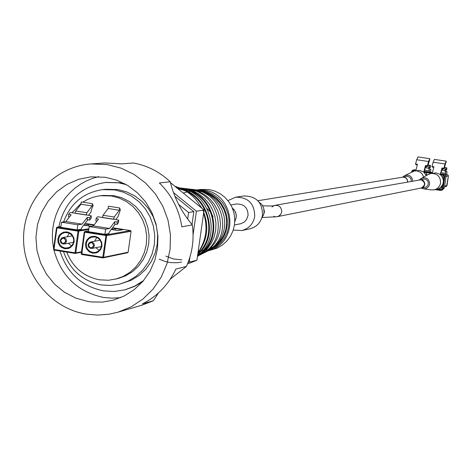 <?xml version="1.0" encoding="UTF-8"?>
<svg xmlns="http://www.w3.org/2000/svg" width="472" height="472" viewBox="0 0 472 472"><rect width="100%" height="100%" fill="white"/><g stroke="black" fill="none" stroke-linecap="round" stroke-linejoin="round"><path stroke-width="0.71" d="M93.615 245.635C91.456 248.714 89.769 248.443 88.541 244.826C90.701 241.747 92.394 242.012 93.615 245.635M91.704 241.941L93.81 243.251L94.418 245.7L93.149 247.871L90.795 248.455L88.683 247.145L88.075 244.691L89.361 242.514L91.704 241.941M119.31 210.246L108.159 208.5L108.477 206.205L119.628 207.945L119.31 210.246L114.248 217.037L113.699 219.209L118.684 220.105L117.245 222.052L114.749 221.657L114.625 224.035L117.127 224.424L117.245 222.052M115.758 219.645L118.1 216.495L120.348 209.934L119.628 207.945M108.159 208.5L103.032 215.279L114.248 217.037M103.032 215.279L102.483 217.445L113.699 219.209M96.813 237.434L94.63 241.227M95.834 247.676L99.238 250.425M89.196 226.584L105.61 229.174L104.89 234.301L88.482 231.705L89.196 226.584L93.35 225.917L98.518 219.102L96.022 218.713L97.497 216.778L102.483 217.445M96.022 218.713L95.91 221.085L96.896 221.238M102.477 217.557L113.693 219.321M118.684 220.105L118.56 222.477L117.127 224.424M115.221 224.123L109.132 232.348L108.961 233.593L104.89 234.301M93.35 225.917L109.675 228.489L114.749 221.657M105.61 229.174L109.675 228.489M92.571 253.169L89.214 251.83L86.577 248.933L85.81 247.11L85.538 243.422L86.801 239.982L89.586 237.292L91.35 236.525L94.931 236.283L98.294 237.622L99.775 238.909L101.704 242.348L101.976 246.036L100.707 249.476L97.922 252.166L96.152 252.933L92.571 253.169M111.268 229.469L118.124 230.548L122.785 229.746L115.439 228.584L115.233 230.094M115.439 228.584L111.416 229.268M130.561 230.56L106.088 234.873L106.631 235.622L131.086 231.286L130.561 230.56L112.554 227.722M103.303 257.783L127.664 252.75L128.142 252.225L103.592 257.323L102.872 257.871L102.796 257.258L103.592 257.323L106.631 235.622L84.712 232.212L84.234 232.088L84.777 231.534L81.762 254.502L102.843 257.865M131.086 231.286L128.142 252.225M65.744 241.198C63.596 244.278 61.909 244.006 60.687 240.395C62.841 237.322 64.522 237.587 65.744 241.198M63.844 237.516L65.944 238.82L66.552 241.269L65.266 243.452L62.941 244.018L60.841 242.714L60.233 240.266L61.531 238.071L63.844 237.516M92.075 205.987L80.966 204.246L81.284 201.951L92.4 203.692L92.075 205.987L86.86 212.736L86.305 214.902L91.273 215.798L89.792 217.734L87.302 217.338L87.19 219.71L89.68 220.105L89.792 217.734M88.447 215.356L90.86 212.223L91.733 208.842L93.155 205.68L92.4 203.692M80.966 204.246L75.685 210.984L86.86 212.736M75.685 210.984L75.125 213.149L86.305 214.902M69.301 233.156L67.219 236.779M68.346 243.227L71.526 245.936M61.502 222.212L77.856 224.79L77.142 229.911L60.788 227.327L61.502 222.212L65.809 221.569L71.13 214.795L68.641 214.406L70.157 212.483L75.125 213.149M68.641 214.406L68.54 216.778L69.461 216.919M75.125 213.261L86.299 215.02M91.273 215.798L91.167 218.17L89.68 220.105M87.81 219.81L81.538 227.988L81.361 229.227L77.142 229.911M65.809 221.569L82.075 224.135L87.302 217.338M77.856 224.79L82.075 224.135M64.817 248.744L61.472 247.405L59.997 246.124L58.08 242.691L57.808 239.015L59.065 235.581L60.292 234.071L63.596 232.124L67.16 231.888L70.511 233.221L71.986 234.501L73.909 237.935L74.181 241.617L72.924 245.056L70.145 247.741L68.387 248.508L64.817 248.744M83.733 225.12L91.055 226.277L93.356 225.911M93.904 225.191L88.577 224.347L88.364 225.852M88.577 224.347L83.745 225.109M94.182 224.825L85.066 223.386M187.484 263.99L196.93 260.237L189.213 262.125L189.915 257.181M188.045 262.585L189.213 262.125M196.93 260.237L204.057 209.981L196.423 211.226L173.495 192.576M193.077 234.82L196.423 211.226M204.057 209.981L170.427 182.635M198.216 251.169L207.361 249.859M209.645 248.998L215.197 245.812L219.893 241.369L223.498 235.906L225.817 229.693L226.696 223.032L226.106 216.259L224.035 209.721L220.577 203.751L215.899 198.635L210.205 194.659L203.774 192.004L196.924 190.824L189.968 191.19L183.254 193.066M165.873 256.137L173.667 259.016L181.897 259.824M197.668 255.027C224.265 240.431 214.848 193.119 182.528 189.189M159.253 259.199L165.377 261.577L170.191 262.556L176.723 262.768L181.572 262.09M197.898 253.393C219.12 234.897 207.562 193.809 178.021 188.812M176.528 187.903C207.881 191.72 220.666 235.504 197.756 254.39M182.564 188.582C215.787 192.452 225.185 241.322 197.556 255.806M188.682 189.296C220.613 193.089 229.05 240.248 202.234 253.47M194.6 189.974C224.926 193.603 232.885 238.348 207.444 250.815M195.367 190.204L201.314 190.794L207.043 192.487L212.359 195.202L217.085 198.848L221.043 203.29L224.123 208.364L226.224 213.887L227.25 219.657L227.203 225.474L226.1 231.121L223.964 236.401L220.896 241.121L217.02 245.127L212.477 248.26M196.423 200.358L201.916 208.235M202.889 210.17C209.373 225.704 207.739 239.9 197.986 252.774M197.467 256.42L202.989 252.892L207.733 248.296L211.527 242.82L214.229 236.667L215.716 230.059L215.946 223.227L214.913 216.424L212.618 209.892L209.161 203.869L204.659 198.565L199.255 194.187L193.131 190.877L186.528 188.747L179.661 187.897C211.249 192.665 222.436 238.041 197.579 255.659M185.891 188.611L192.635 189.467L199.101 191.608L205.054 194.96L210.27 199.367L214.553 204.683L217.745 210.713L219.74 217.208L220.453 223.923L219.858 230.596L218.011 236.968L214.972 242.791L210.872 247.835L205.886 251.912L200.205 254.868M191.897 189.307L198.317 190.116L204.47 192.145L210.134 195.308L215.102 199.491L219.167 204.541L222.212 210.252L224.112 216.418L224.784 222.79L224.224 229.121L222.477 235.168L219.592 240.69L215.686 245.469L210.949 249.34L205.55 252.131M194.859 190.051L201.172 190.251L207.32 191.709L213.067 194.346L218.194 198.045L222.501 202.683L225.805 208.063L228 213.952L228.997 220.123L228.743 226.324L227.274 232.283L224.672 237.776L221.02 242.561L216.489 246.431L211.285 249.251M208.748 250.656C240.319 242.266 234.519 193.738 204.299 190.151L195.98 190.045M208.559 250.756L217.238 248.113L222.371 245.098L226.82 241.098L230.407 236.277L232.991 230.82L234.472 224.943L234.796 218.872L233.941 212.843L231.947 207.096L228.89 201.851L224.89 197.32L220.105 193.667L214.719 191.042L208.948 189.543L200.688 189.443L196.122 190.027M213.126 216.76L210.777 212.282L207.143 208.683M198.016 252.585C206.24 240.478 208.099 227.357 203.597 213.226M201.184 207.645C195.308 196.794 186.564 189.685 174.941 186.304M170.274 279.164L186.422 266.432C192.334 253.216 194.299 239.369 192.31 224.884C181.626 212.258 174.257 197.88 170.209 181.761C159.689 171.843 147.447 165.583 133.47 162.993L122.024 163.861L104.578 162.958L91.137 163.931L107.209 164.58L121.044 168.138L134.001 174.369L145.577 183.047L155.335 193.845L162.911 206.364L168.008 220.135L170.433 234.625L170.103 249.299L167.023 263.594L161.318 276.975L153.205 288.941L142.986 299.036L131.063 306.888L117.882 312.216L108.997 314.204L97.663 315.078L86.317 314.134C50.315 308.417 22.261 273.424 23.6 236.183C24.573 198.918 54.781 166.41 91.137 163.931M117.882 312.216L142.107 305.136L153.429 300.717L158.439 292.959M153.429 300.717L142.326 303.938C157.365 296.28 168.545 284.657 175.855 269.075L186.422 266.432M192.31 224.884L181.832 226.82C179.153 209.621 171.66 195.001 159.365 182.953L170.209 181.761M105.433 177.289L116.997 180.28L127.806 185.514L137.452 192.806L145.565 201.874L151.831 212.37L156.008 223.905L157.937 236.029L157.542 248.284L154.845 260.196L149.948 271.312L143.034 281.212L134.384 289.519L124.319 295.926L113.227 300.186L102.536 302.068L91.68 301.974L88.081 301.496L75.85 298.151L64.528 292.298L54.593 284.197L46.474 274.191L40.509 262.709L36.94 250.237L35.931 237.31L37.524 224.465L41.642 212.258L48.126 201.202L56.699 191.768L66.994 184.363L78.588 179.313L90.978 176.835L105.433 177.289M98.725 176.64L92.353 178.469L86.234 181.012L80.429 184.239L75.019 188.11L70.068 192.57L65.632 197.567L61.767 203.048L58.522 208.931L55.926 215.155L54.026 221.645L52.829 228.312L52.362 235.08L52.622 241.87L53.607 248.596M53.914 250.042C61.118 276.079 77.626 291.873 103.439 297.431L111.994 298.174L120.549 297.661M105.929 182.422L119.499 182.723L124.944 183.868M142.591 281.725L134.508 286.433L125.281 289.719M58.817 226.873C64.699 201.426 80.252 186.623 105.462 182.469L118.578 182.817L126.301 184.623M143.6 280.539L134.673 286.156L124.826 289.843L114.2 291.472L103.456 290.864C81.438 286.244 66.947 272.963 59.979 251.021M63.614 221.899C70.446 203.373 83.426 192.617 102.548 189.62L105.693 189.278L117.634 189.537L126.508 191.844L134.797 195.886L142.178 201.509L148.361 208.494L153.117 216.571L156.256 225.439L157.648 234.749L157.253 244.136L155.076 253.246L151.205 261.718L145.795 269.235L139.057 275.5L131.245 280.274L119.599 284.156L110.466 285.489L101.244 284.946C82.565 281.106 69.974 269.984 63.472 251.582M102.548 189.62L114.543 189.886L123.457 192.204L131.776 196.263L139.193 201.91L145.405 208.925L150.179 217.049L153.329 225.952L154.733 235.304L154.332 244.732L152.143 253.883L148.261 262.397L142.827 269.943L136.06 276.238L128.213 281.035L119.599 284.156M82.818 202.193L87.491 199.514L92.465 197.491L97.663 196.145L102.855 195.438L113.74 195.638L121.599 197.685L128.933 201.273L135.458 206.264L140.921 212.465L145.116 219.633L147.866 227.492L149.069 235.74L148.68 244.053L146.715 252.113L143.252 259.594L138.42 266.22L132.414 271.73L125.469 275.908L117.852 278.598L108.619 280.244L99.509 279.825C83.739 276.657 72.812 267.417 66.747 252.107M100.318 195.738L111.245 195.939L119.127 197.998L126.49 201.597L133.039 206.606L138.52 212.825L142.727 220.023L145.488 227.911L146.698 236.189L146.308 244.531L144.338 252.62L140.857 260.131L136.013 266.78L129.989 272.309L123.015 276.503L115.374 279.206M71.98 212.766L81.084 203.414M174.911 196.252L193.833 211.651L192.01 224.53M193.833 211.651L188.593 212.506L178.634 204.4M187.667 219.037L188.593 212.506M274.055 205.591L273.725 205.733C278.338 204.594 281.017 206.417 281.76 211.202L281.465 212.901L280.321 214.884L279.005 215.981L276.869 216.731M264.119 209.928L264.432 212.052L263.358 215.262L264.09 212.654L263.683 207.934L261.706 204.382L259.134 202.211M236.207 217.68L236.277 215.338L235.563 212.3L233.988 209.609L232.33 207.969L234.873 210.895L236.183 214.559L236.207 217.68L234.796 221.622L236.207 217.68M234.466 225.002L241.062 223.651L244.154 222.105L246.526 219.563L248.054 215.474C247.977 207.786 244.172 203.951 236.637 203.981L230.843 204.919M261.925 217.657L263.358 215.262M241.752 230.548L249.729 228.861C256.821 226.973 261.081 222.359 262.515 215.025C262.42 202.394 256.178 196.045 243.794 195.968L235.734 197.178C248.296 197.255 254.62 203.697 254.721 216.512C253.263 223.952 248.945 228.631 241.752 230.548L233.251 230.065M227.935 200.6L235.734 197.178M448.388 176.009L448.199 175.23L446.736 174.699L448.193 175.23L448.388 176.015L446.99 185.537L446.577 186.228L444.536 186.847M446.99 185.537L444.636 186.151M429.26 167.407L429.933 169.324M428.287 165.088L430.505 165.424L430.387 167.418L430.505 165.424M427.402 166.345L427.514 166.663L426.098 166.15M427.561 166.368L427.514 166.663M444.636 167.867L446.659 168.174L446.707 169.879L446.837 167.885L444.73 167.572M445.78 174.905L446.724 174.776L447.025 171.655L445.934 171.489L447.025 171.655L446.217 171.784L445.568 169.873M426.21 166.468L426.009 167.837L425.526 166.451M426.009 167.837L428.552 168.221L428.794 166.581L429.137 167.56L430.387 167.418M443.887 168.828L443.845 169.129L443.739 168.811M430.01 169.324L430.794 169.206L430.517 172.233M429.396 172.062L429.502 170.929L428.552 168.221M430.169 166.787L428.794 166.581M442.435 168.61L443.845 169.129M423.809 171.961L423.484 171.914L423.809 171.961L425.496 165.513L427.402 165.796L427.626 166.38L429.597 160.144M427.402 165.796L428.523 161.507L429.797 158.775M401.66 177.354L403.849 177.012L405.955 177.844L407.354 179.637L407.655 181.897M441.934 169.082L442.335 170.298L442.535 168.929M446.707 169.879L445.462 169.944M417.331 164.828L415.797 164.592L415.561 164.014L417.466 164.297L415.773 170.716M425.496 165.513L425.673 166.073M428.523 161.507L416.693 159.725L418.003 156.94M416.693 159.725L415.561 164.014M445.615 174.734L445.774 173.389L444.889 170.687L442.335 170.298M444.889 170.687L445.131 169.041L446.5 169.247M445.131 169.041L445.45 170.02M424.186 171.967L425.744 166.097M423.838 172.186L424.912 172.079L424.635 172.911M411.372 181.242L410.817 178.493L409.206 176.917L407.035 176.38L402.71 177.041M402.911 177.006L404.126 175.938C408.994 174.15 411.861 175.838 412.723 181.006M423.484 171.914L419.732 170.433L414.499 170.911L417.077 170.929L420.275 172.186L422.192 173.932L423.75 177.018M423.779 172.138L426.334 175.549M434.399 159.406L433.125 162.197L444.978 163.979L446.229 161.182L444.087 168.864L443.881 168.28L441.963 167.991L442.217 168.569L440.742 173.737L440.706 174.327L441.987 173.962L444.884 174.404L443.68 174.61L444.913 176.292L446.111 176.08L444.878 174.404L446.117 176.074L444.388 187.862L442.317 190.08L444.382 187.868L443.178 188.121L441.108 190.346L440.152 190.375L442.317 190.08M425.555 171.483L432.435 172.522L425.561 171.483L424.222 171.837M413.92 170.675L411.702 171.271L412.935 170.026L415.956 170.032L414.67 169.837M436.718 189.337L440.842 189.85L441.934 189.302L442.583 188.051L443.178 188.121L444.913 176.292L444.317 176.227L443.532 175.153L443.68 174.61L440.771 174.174M432.252 173.236L433.921 166.781L432.01 166.492L433.125 162.197M433.786 167.306L432.234 167.076L432.01 166.492M444.978 163.979L443.881 168.28M441.963 167.991L440.305 174.457L436.152 172.917L431.001 173.442L427.626 174.817L421.838 178.103M423.862 188.871L430.446 189.832L434.092 189.892L438.287 188.877L440.706 187.366L442.777 184.475L443.456 181.154L442.612 177.531L440.305 174.457M418.87 179.92L420.941 179.608L422.593 180.121L423.921 181.254L424.8 183.396L424.611 185.301L423.655 186.918L422.104 187.962L420.157 188.239M440.282 174.634L439.987 174.41M421.384 188.175L425.337 187.366L426.953 186.47L428.175 184.617L428.251 182.157L427.101 180.174L425.101 179.065L419.779 179.649M434.092 189.892L436.753 188.818L438.417 187.449L439.992 185.036L440.582 182.947C440.529 176.563 437.337 173.395 431.001 173.442M419.826 179.643L420.941 178.611C426.163 176.675 429.066 178.499 429.662 184.086L428.676 186.534L426.7 188.257L424.151 188.877L421.431 188.163M404.988 175.478L414.499 170.911M257.854 200.736L402.728 177.177L404.905 177.413L406.433 178.457L407.36 180.068L407.513 181.927M280.12 206.966C282.757 210.86 282.085 214.011 278.114 216.418M275.264 216.719L273.884 216.318M276.108 205.226L276.905 205.29M275.176 205.29L421.036 179.755C425.567 182.41 425.638 185.166 421.248 188.021L277.306 216.654M446.075 176.369L448.388 176.015L446.589 186.222M95.008 236.903L97.875 237.988L100.117 240.13L101.38 242.992L101.474 246.118L100.371 249.027L98.253 251.251L95.45 252.437L92.831 252.485L89.945 251.387L87.698 249.222L86.931 247.841L86.264 244.756L86.819 241.664L88.512 239.05L91.072 237.345L94.978 236.903L92.553 236.926M84.246 232.112L81.213 253.759L102.796 257.258L106.088 234.873L84.972 231.534L88.588 230.932M81.739 254.496L81.225 253.783M64.894 232.513L68.729 232.902L71.337 234.554L73.119 237.121L73.797 240.189L73.26 243.275L71.591 245.882L69.059 247.599L65.083 248.06L62.198 246.962L59.95 244.779L58.711 241.876L58.67 238.714L59.844 235.805L62.033 233.622L64.894 232.513L67.219 232.501M56.522 227.722L53.501 249.334L53.979 249.464L54.05 250.077L75.06 253.429M60.9 226.554L57.053 227.144L56.504 227.705L57.248 227.15L56.982 227.823L56.504 227.705L53.501 249.334L54.05 250.077L53.519 249.358M88.895 228.743L78.287 230.478L78.027 231.15L56.982 227.823L53.979 249.464L75.007 252.821L75.302 253.429L54.05 250.077M88.777 229.587L78.027 231.15L75.007 252.821L75.809 252.886L78.824 231.227L78.287 230.478L57.248 227.15L60.894 226.584M81.485 251.788L75.809 252.886L75.302 253.429L81.426 252.243M75.502 253.352L81.432 252.201M430.399 165.442L428.275 165.123M430.322 165.707L428.192 165.389M430.794 169.206L429.656 169.035L430.794 169.206M424.505 170.18L429.502 170.929M446.73 167.902L444.718 167.601M429.809 158.716L429.567 160.368M440.99 172.669L445.774 173.389M447.503 174.817L445.892 175.053M425.071 171.56L424.234 171.43L425.071 171.554M413.212 170.569L413.366 170.026L415.856 170.404M424.9 173.206L424.912 172.079L426.44 173L426.871 174.734L425.903 174.64M425.844 174.534L426.871 174.734L426.788 175.289M440.718 173.92L441.521 174.044L440.718 173.92M432.34 172.899L424.293 171.678M411.702 171.277L411.608 171.926L411.702 171.271L412.935 170.026L414.239 169.832M440.146 190.375L435.29 189.638L440.146 190.375L440.158 189.856M430.393 173.165L425.921 172.492M412.156 171.36L412.115 171.655M442.583 188.051L444.317 176.227M442.423 174.988L443.532 175.153M441.391 175.69L441.408 174.575L441.137 175.407M442.347 177.029L443.373 177.23L442.411 177.142M442.128 185.697L441.904 187.231L440.948 187.142M441.904 187.231L440.523 189.036L439.249 189.201L439.226 188.428M91.869 248.437L101.356 246.62M127.664 252.75L103.097 257.865L81.762 254.502L81.213 253.771L84.234 232.1M84.234 232.088L84.777 231.534L88.594 230.902M90.653 241.947L100.158 240.218M95.45 252.437L98.229 251.257L100.353 249.033L101.049 247.629L101.563 244.525L101.356 242.95L100.064 240.077L97.81 237.959L94.996 236.909M63.974 244.012L73.549 242.301M62.841 237.522L72.434 235.894M67.596 248.03L70.387 246.885L72.535 244.679L73.243 243.275L73.779 240.165L73.579 238.584L72.299 235.699L70.051 233.563L67.236 232.507M124.826 289.843L125.741 289.601M105.462 182.469L106.401 182.375M272.002 206.96L273.996 205.698C272.704 206.034 268.946 206.069 262.727 205.81M276.604 216.76L262.019 217.533M429.603 160.268L429.827 158.739M427.626 166.38L425.72 166.091M429.756 158.698L417.95 156.922M446.583 186.228L446.235 186.393M441.987 173.962L444.884 174.404M415.779 170.699L412.959 171.301M446.117 176.074L444.388 187.862M446.246 161.206L446.016 162.74M444.087 168.864L442.181 168.575M446.176 161.164L434.346 159.388M440.47 174.433L442.14 174.811L443.084 175.72L443.131 178.882M439.249 189.201L437.957 189.001M432.263 173.189L431.479 173.071L429.337 173.897"/></g></svg>
